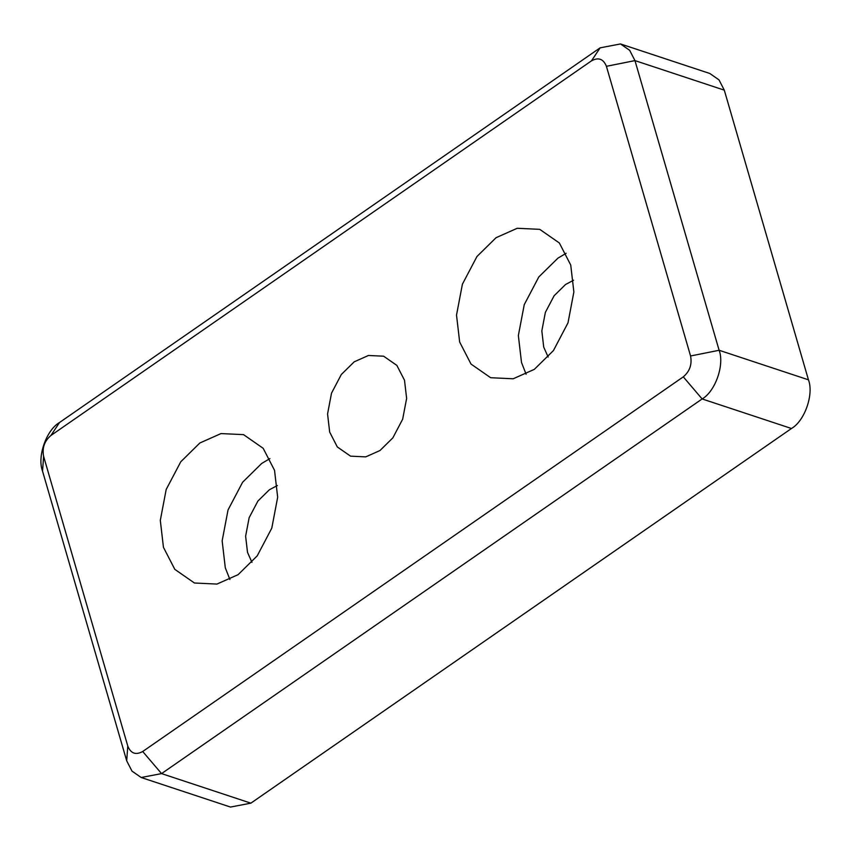 <?xml version="1.0" encoding="UTF-8"?>
<svg xmlns="http://www.w3.org/2000/svg" width="851" height="851" viewBox="0 0 851 851"><rect width="100%" height="100%" fill="white"/><g stroke="black" fill="none" stroke-linecap="round" stroke-linejoin="round"><path stroke-width="1.28" d="M683.289 376.855L142.702 751.507C135.766 755.305 130.788 753.486 127.778 746.04L43.614 456.37C42.018 447.934 44.443 440.988 50.9 435.499L591.477 60.846C598.423 57.049 603.402 58.868 606.412 66.314L690.565 355.984C692.171 364.419 689.746 371.376 683.289 376.855L702.128 398.949C715.351 391.439 724.701 364.664 719.116 350.272L634.963 60.602L629.666 50.315L620.496 43.944L600.125 47.837L59.538 422.5C46.316 430.01 36.976 456.785 42.55 471.177L126.703 760.847L132.011 771.134L141.17 777.506L161.552 773.602L702.128 398.949L791.462 428.5C804.684 420.99 814.024 394.215 808.45 379.823L719.116 350.272L690.565 355.984M606.412 66.314L634.963 60.602L724.297 90.153L718.989 79.866L709.83 73.494L620.496 43.944M724.297 90.153L808.45 379.823M791.462 428.5L250.875 803.163L161.552 773.602L142.702 751.507M570.734 265.044L573.872 291.978L567.989 322.869L553.427 350.58L534.322 369.366L513.174 378.78L490.655 377.716L471.018 364.068L459.657 342.028L456.519 315.093L462.401 284.202L476.964 256.491L496.069 237.695L517.217 228.281L539.736 229.344L559.373 243.003L570.734 265.044M274.533 470.326L277.671 497.271L271.788 528.152L257.215 555.863L238.12 574.659L216.962 584.073L194.443 583.009L174.806 569.351L163.445 547.31L160.307 520.376L166.19 489.485L180.763 461.785L199.857 442.988L221.015 433.574L243.535 434.638L263.172 448.296L274.533 470.326M404.512 380.248L406.629 398.396L402.661 419.203L392.843 437.871L379.982 450.53L365.728 456.881L350.559 456.157L337.326 446.956L329.677 432.106L327.561 413.958L331.518 393.151L341.336 374.483L354.207 361.824L368.451 355.484L383.631 356.197L396.853 365.398L404.512 380.248M141.17 777.506L230.504 807.056L250.875 803.163M269.916 458.583L261.704 463.444L242.609 482.24L228.036 509.951L222.154 540.842L225.292 567.777L229.908 579.52M277.352 485.517L269.352 489.782L257.896 501.058L249.152 517.685L245.62 536.215L247.513 552.373L251.939 562.341M566.117 253.3L557.916 258.161L538.811 276.947L524.248 304.658L518.355 335.549L521.503 362.483L526.109 374.227M573.563 280.234L565.564 284.489L554.107 295.765L545.363 312.391L541.832 330.922L543.715 347.091L548.15 357.048M127.778 746.04L126.703 760.847M43.614 456.37L42.55 471.177M600.125 47.837L591.477 60.846M50.9 435.499L59.538 422.5"/></g></svg>

